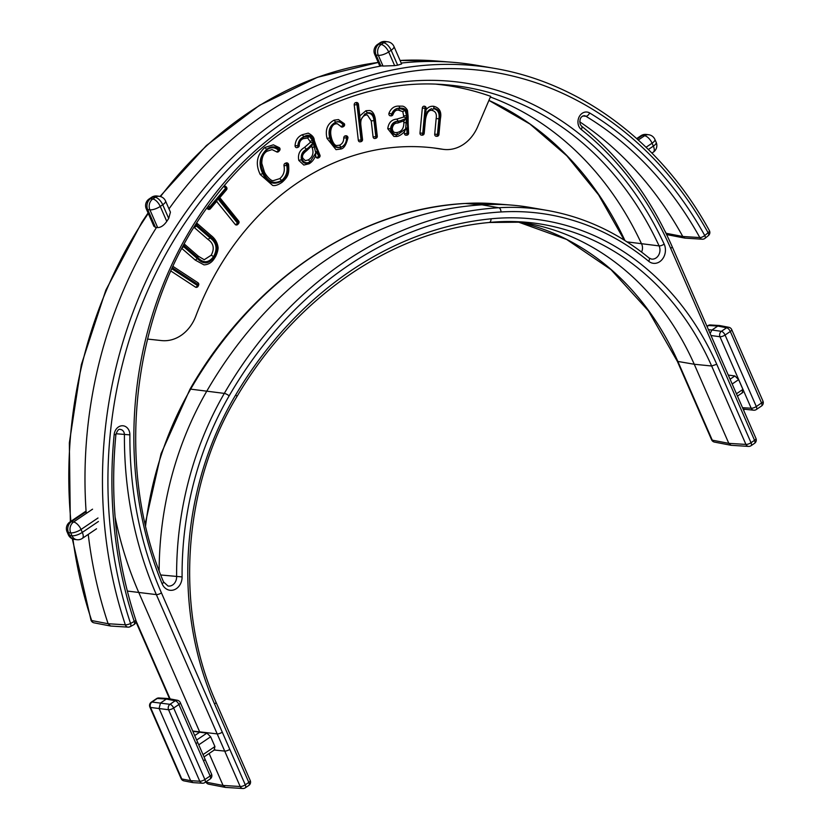 <?xml version="1.0" encoding="UTF-8"?>
<svg xmlns="http://www.w3.org/2000/svg" width="830" height="830" viewBox="0 0 830 830"><rect width="100%" height="100%" fill="white"/><g stroke="black" fill="none" stroke-linecap="round" stroke-linejoin="round"><path stroke-width="1.25" d="M168.189 698.538L159.018 697.968A3.984 3.268 93.6 0 0 157.212 698.487A3.984 1.826 -124.1 0 0 156.538 698.642L151.299 702.18A3.984 1.826 -124.1 0 1 151.973 702.035L169.974 704.317A3.984 1.826 -124.1 0 1 173.657 708.032A3.984 1.318 156.4 0 1 168.552 709.733L150.541 707.451A3.984 1.318 156.4 0 1 149.888 707.077L181.116 778.571A3.984 1.318 156.4 0 0 181.78 778.955L190.63 780.667L159.08 708.436L160.501 703.02L166.363 699.057L157.212 698.487L151.973 702.035A3.984 3.362 96.6 0 0 150.541 707.451L181.78 778.955A3.984 3.289 100.9 0 0 184.011 780.885L192.892 782.607L202.406 783.219A3.984 3.268 -86.4 0 1 199.781 781.238L168.552 709.733A3.984 3.196 -82.2 0 1 169.974 704.317L175.213 700.769A3.984 3.289 -79.1 0 1 177.413 700.292L168.189 698.538L166.363 699.057L175.213 700.769A3.984 1.826 -124.1 0 1 178.896 704.483L173.657 708.032L204.886 779.526L210.135 775.988L178.896 704.483A3.984 1.318 -23.6 0 0 180.307 702.605L197.426 741.792A3.984 1.318 156.4 0 1 196.015 743.67M197.426 741.792L211.546 774.11A3.984 1.318 156.4 0 1 210.135 775.988A3.984 1.826 -124.1 0 1 210.125 778.997L204.886 782.545A3.984 1.826 -124.1 0 0 204.886 779.526A3.984 1.318 156.4 0 1 199.781 781.238L190.63 780.667L192.892 782.607M273.371 144.825L279.378 147.709A1.992 0.986 -48.6 0 1 279.181 149.338A1.992 0.685 39.3 0 1 279.606 150.458A1.992 1.992 0 0 0 279.378 147.709A1.992 0.986 -48.6 0 0 279.077 147.574L273.371 144.825L264.76 147.512C256.719 155.106 255.215 164.101 260.236 174.507L272.645 185.432C275.01 186.034 278.154 184.986 282.076 182.278L281.993 180.847C286.889 176.946 288.799 171.654 287.73 164.973L286.724 165.367C287.875 171.613 286.205 176.634 281.692 180.432C273.838 184.592 267.841 182.071 263.691 172.868C259.095 164.07 260.163 156.393 266.866 149.825C270.922 146.92 274.782 147.045 278.465 150.22A1.992 0.986 130.8 0 1 276.349 151.714A1.992 1.639 -82.8 0 0 277.096 152.046A1.992 1.992 0 0 0 278.89 151.34A1.992 0.685 39.3 0 0 278.465 150.22L279.181 149.338C275.187 146.09 271.026 146.08 266.71 149.317C259.489 156.175 258.172 164.257 262.768 173.563C267.353 183.15 273.755 185.578 281.993 180.847M318.751 157.617A1.992 0.965 -119.1 0 0 319.052 157.555A1.992 0.965 -119.1 0 0 319.208 155.957L313.481 141.09C311.883 135.342 308.708 133.869 303.946 136.691C300.211 138.32 298.167 141.359 297.825 145.81A1.992 1.038 69.9 0 1 297.399 147.532L297.399 147.532A1.992 1.038 69.9 0 1 297.119 147.564A1.992 1.639 -82.8 0 1 295.065 145.81L298.395 145.603C298.437 141.494 300.118 138.651 303.438 137.085L309.382 136.276L312.578 140.56L309.932 141.266L310.306 142.407L304.351 147.543C299.516 150.375 297.669 154.671 298.81 160.429L303.822 165.046L309.102 163.78C312.049 162.016 314.269 159.204 315.763 155.355M335.808 122.207L335.382 123.929C332.073 124.604 329.541 129.947 331.253 137.023C331.886 139.98 334.085 146.049 337.053 145.509L339.543 145.188C342.334 143.922 343.734 141.494 343.755 137.925A1.992 1.639 -82.8 0 1 345.197 135.881L345.757 135.767A1.992 1.639 -82.8 0 1 346.214 135.747A1.992 1.992 0 0 1 347.946 137.77L346.515 137.977C346.463 142.501 344.647 145.582 341.068 147.221C335.196 148.114 331.647 144.897 330.423 137.593C328.587 130.528 330.382 125.403 335.808 122.207C338.889 121.253 341.358 122.259 343.195 125.226A1.992 0.955 59.5 0 1 343.091 126.803L343.091 126.803A1.992 0.955 59.5 0 1 342.749 126.866A1.992 1.639 -82.8 0 1 340.736 126.305L337.208 123.68L335.548 123.826M340.736 126.305A1.992 0.778 149 0 0 343.195 125.226L343.755 124.905A1.992 0.955 59.5 0 1 343.641 126.471L343.641 126.471A1.992 0.955 59.5 0 1 343.309 126.534M374.465 138.496A1.992 1.639 -82.8 0 0 374.942 138.465A1.992 1.079 -102.7 0 0 375.15 138.454L375.15 138.454A1.992 1.079 -102.7 0 0 375.834 136.66L373.085 136.888A1.992 1.639 -82.8 0 0 374.465 138.496A1.992 1.992 0 0 0 375.15 138.454L375.751 138.32A1.992 1.079 -102.7 0 0 376.426 136.525L374.569 120.516C374.278 114.737 371.85 112.175 367.285 112.818L366.487 113.243C370.917 112.745 373.417 115.204 373.967 120.62L371.228 120.858L373.085 136.888M359.691 141.816A1.992 1.992 0 0 0 360.386 141.785L360.988 141.65A1.992 1.079 77.3 0 0 361.662 139.855L361.06 139.99A1.992 1.079 77.3 0 1 360.386 141.785L360.386 141.785A1.992 1.079 77.3 0 1 360.168 141.795A1.992 1.639 -82.8 0 1 358.311 140.218L354.223 104.954A1.992 1.639 -82.8 0 1 355.634 102.64A1.992 1.079 77.3 0 1 356.973 104.725L361.06 139.99L358.311 140.218M419.99 133.007L422.325 108.056A1.992 1.639 -82.8 0 1 424.151 106.199L424.369 106.219A1.992 1.639 -82.8 0 1 424.431 106.219A1.992 1.992 0 0 1 426.163 108.377L425.074 108.325L422.75 133.277L419.99 133.007A1.992 1.639 -82.8 0 0 421.381 135.103A1.992 1.992 0 0 0 421.474 135.114L422.034 135.155A1.992 1.131 94.5 0 0 422.065 135.166L421.474 135.114A1.992 1.131 94.5 0 1 421.443 135.114A1.992 1.639 -82.8 0 1 421.381 135.103M217.678 198.557L237.515 223.146L238.189 222.357L218.363 197.758L226.092 188.669A1.992 0.706 40.4 0 1 226.486 189.821A1.992 1.992 0 0 0 226.528 187.279A1.992 0.882 141.1 0 1 226.092 188.669L225.677 188.161L209.575 207.075L209.99 207.593L217.678 198.557L216.474 201.223M238.189 222.357A1.992 0.706 40.4 0 1 238.584 223.498A1.992 1.992 0 0 0 238.625 220.967A1.992 0.882 -38.9 0 1 238.189 222.357M308.687 162.472C305.751 163.396 303.593 162.296 302.224 159.173C301.373 154.795 302.784 151.517 306.446 149.359L308.812 147.408L306.28 149.359C302.245 151.579 300.636 155.044 301.446 159.744C303.043 163.199 305.461 164.112 308.687 162.472L310.13 161.736L308.418 159.879C312.775 156.963 313.999 152.845 312.09 147.522L311.613 146.163M360.77 141.66A1.992 1.079 77.3 0 0 360.988 141.65A1.992 1.992 0 0 0 362.523 139.482L361.662 139.855L360.054 120.931L359.577 121.823L357.574 104.59L354.223 104.954M396.201 134.647C393.254 134.159 391.646 132.136 391.387 128.577C391.988 124.075 394.292 121.636 398.307 121.263L400.651 120.641L398.151 121.201C393.804 121.429 391.262 123.95 390.515 128.754C390.857 132.727 392.756 134.699 396.201 134.647L397.736 134.616L396.626 132.582C401.481 131.846 403.888 128.525 403.837 122.633L403.837 120.962M421.474 135.114A1.992 1.131 94.5 0 0 422.75 133.277L423.342 133.319L425.209 115.847L424.504 116.864L425.302 108.336A1.992 1.131 94.5 0 0 424.369 106.219M181.926 248.523L195.268 260.101L203.983 264.874C208.652 264.677 212.293 262.238 214.918 257.559L214.918 257.559C215.925 256.553 218.663 249.747 217.989 246.894C217.253 242.256 214.887 238.407 210.893 235.347L210.696 236.986L196.814 224.93L196.222 225.874L210.104 237.93C216.557 242.682 217.719 248.876 213.611 256.512C208.683 263.027 203.464 263.421 197.945 257.684L184.063 245.628A1.992 0.986 -49 0 0 184.333 244.082M195.392 225.283A1.992 0.54 31.6 0 1 196.222 225.874A1.992 0.986 -49 0 1 194.106 227.368A1.992 1.639 -82.8 0 1 194.096 227.358L207.977 239.413C213.652 243.398 214.721 248.668 211.194 255.225L204.232 259.728L197.82 255.91L197.945 257.684M278.102 151.797A1.992 1.639 -82.8 0 1 277.096 152.046M263.691 172.868L264.355 171.841L261.803 163.396C261.803 157.358 263.525 153.311 266.959 151.268L272.022 149.587L276.349 151.714M288.373 164.361L288.57 164.496A1.992 1.992 0 0 0 286.858 162.856A1.992 1.639 -82.8 0 0 286.163 162.95L285.167 163.344A1.992 1.639 -82.8 0 0 284.005 165.782C285.012 171.125 283.59 175.4 279.752 178.626L273.433 180.587C271.306 181.563 265.87 175.566 264.345 171.831M365.957 114.986L367.348 114.945L371.228 120.858M375.544 138.33A1.992 1.079 -102.7 0 0 375.751 138.32A1.992 1.992 0 0 0 377.287 136.151L375.43 120.132C374.849 114.229 372.089 110.162 368.925 110.535L365.926 110.732L359.494 116.19L359.94 117.175L358.436 104.217A1.992 1.992 0 0 0 356.713 102.474A1.992 1.639 -82.8 0 0 356.236 102.505L355.634 102.64M436.341 84.204A336.42 277.251 -82.8 0 1 442.701 84.919A336.42 277.251 -82.8 0 1 490.655 96.332L477.665 126.72A39.788 32.795 -82.8 0 1 443.562 149.39A39.788 32.795 -82.8 0 1 442.432 149.224A272.759 224.785 97.2 0 0 434.702 148.072A272.759 224.785 97.2 0 0 195.849 316.023A39.788 32.795 -82.8 0 1 161.518 340.58L147.47 339.065M436.217 136.265L436.767 136.307A1.992 1.992 0 0 0 438.935 134.512L440.408 118.721C441.768 111.936 439.568 107.796 433.82 106.323L433.343 106.271C430.199 106.022 427.626 107.412 425.614 110.452L424.504 116.864M437.711 136.047A1.992 1.639 -82.8 0 1 436.881 136.307M438.935 134.512L438.074 134.47A1.992 1.131 -85.5 0 1 436.798 136.307L436.798 136.307A1.992 1.131 -85.5 0 0 436.798 136.307L436.186 136.255A1.992 1.131 -85.5 0 0 436.186 136.255A1.992 1.639 -82.8 0 1 434.702 134.149L436.165 118.534C436.943 114.021 435.594 111.324 432.129 110.442L433.447 108.606C437.918 109.674 439.744 113.067 438.914 118.804L437.462 134.419L434.702 134.149M422.968 134.896A1.992 1.639 -82.8 0 1 422.148 135.166M398.525 110.172L402.82 111.656L403.837 117.009L396.823 119.105C391.563 119.551 388.533 122.747 387.755 128.702L393.866 136.421L395.796 136.473C398.296 136.67 401.274 135 404.729 131.472L404.77 131.42M391.843 115.619A1.992 1.639 -82.8 0 1 390.899 115.878L390.868 115.878A1.992 1.131 96.4 0 1 390.857 115.878L390.857 115.878A1.992 1.992 0 0 0 392.995 114.478C394.354 111.158 396.18 109.726 398.462 110.183L399.458 108.336L405.082 110.307L406.617 115.806L403.857 115.744M390.287 115.816A1.992 1.639 -82.8 0 1 388.98 113.212L391.636 113.98A1.992 1.131 96.4 0 1 390.297 115.816L390.297 115.816A1.992 1.131 96.4 0 1 390.287 115.816A1.992 1.992 0 0 1 390.266 115.806M406.306 135.197L406.627 135.176A1.992 1.11 -93.3 0 0 406.742 135.176A1.992 1.11 -93.3 0 0 407.748 133.34L407.26 116.729L408.132 116.574L407.447 110.193C405.59 107.278 403.629 105.929 401.585 106.157L398.919 106.095C394.302 105.95 390.992 108.325 388.98 113.212M408.568 132.748A1.992 1.992 0 0 1 406.742 135.176L406.192 135.207A1.992 1.11 -93.3 0 1 406.077 135.207A1.992 1.639 -82.8 0 1 404.49 133.869L408.568 132.748L408.132 123.099L407.26 123.245M406.617 115.806L405.652 128.889L406.513 127.955L404.158 131.763L404.49 133.869M340.3 149.058L341.006 147.304C334.895 148.549 331.139 145.426 329.738 137.936C327.881 130.569 329.852 125.32 335.652 122.207C338.982 120.9 341.68 121.792 343.755 124.905A1.992 0.768 -30.4 0 0 344.357 123.753L338.443 119.582L334.117 120.163C327.362 123.743 324.997 129.812 327.03 138.392L336.026 149.649L340.591 149.026C343.693 148.861 346.151 145.105 347.946 137.77M312.578 140.56L315.794 152.928L316.323 151.651L315.286 155.656L316.282 157.41A1.992 0.83 -34.4 0 0 318.689 156.248L319.208 155.957A1.992 0.809 146.6 0 0 319.747 154.722A1.992 0.809 146.6 0 0 319.394 154.536M315.95 146.018A1.992 0.581 160.7 0 1 316.303 146.215L319.747 154.722A1.992 1.992 0 0 1 319.052 157.555L318.533 157.845A1.992 0.965 -119.1 0 1 318.201 157.897A1.992 1.639 -82.8 0 1 316.282 157.41M313.481 141.09L314.238 140.28C314.238 137.562 312.236 135.176 308.221 133.132L302.203 134.761C297.783 136.763 295.407 140.446 295.065 145.81M297.69 147.356A1.992 1.038 69.9 0 0 297.96 147.325L297.96 147.325A1.992 1.038 69.9 0 0 298.395 145.603L299.267 145.395C299.329 141.972 300.668 139.731 303.292 138.683L307.65 138.019L309.932 141.266M237.152 224.723A1.992 1.639 -82.8 0 1 235.191 224.422L216.63 201.41M209.627 209.17A1.992 1.639 -82.8 0 1 207.666 208.87A1.992 0.882 -38.9 0 0 209.99 207.593A1.992 0.695 -139.6 0 1 210.395 208.745A1.992 0.695 -139.6 0 1 209.99 208.838M207.012 207.957A1.992 1.639 -82.8 0 0 207.251 208.351L207.666 208.87M223.799 186.304A1.992 1.639 -82.8 0 1 225.76 186.594A1.992 0.882 141.1 0 1 226.102 186.771A1.992 0.882 141.1 0 1 225.677 188.161A1.992 0.695 40.4 0 0 223.519 186.636M197.063 287.097A1.992 1.639 -82.8 0 1 195.475 287.128L170.897 271.026M441.021 84.712A336.42 277.251 -82.8 0 0 437.275 84.235A336.42 277.251 -82.8 0 1 439.34 84.494L442.701 84.919M443.562 149.39L440.211 148.964A39.788 32.795 -82.8 0 1 439.08 148.798A272.759 224.785 97.2 0 0 433.021 147.865M440.066 118.659L439.547 118.68C440.657 112.787 438.904 109.353 434.277 108.388L433.447 108.606M407.26 116.729C407.603 110.525 405.196 107.693 400.029 108.211C396.159 108.014 393.358 109.934 391.636 113.98L392.206 114.042C393.555 110.183 395.972 108.274 399.458 108.336M406.513 127.955L407.198 133.371A1.992 1.11 -93.3 0 1 406.192 135.207A1.992 1.992 0 0 1 405.829 135.197M397.435 123.058A1.992 1.079 -103.7 0 0 397.663 123.047C394.81 122.923 393.015 124.708 392.258 128.411C392.611 131.13 393.659 132.51 395.381 132.541L396.626 132.582M341.006 147.304C344.803 145.738 346.826 142.584 347.075 137.863A1.992 1.089 78.4 0 0 345.757 135.767M316.323 151.651L318.689 156.248A1.992 0.965 -119.1 0 1 318.533 157.845A1.992 1.992 0 0 1 317.319 158.074M306.446 149.359A1.992 0.861 -128.3 0 1 306.561 150.78L306.561 150.78C302.909 153.602 301.705 156.133 302.981 158.364L305.357 160.647L308.418 159.879M183.658 245.317A1.992 0.54 -148.4 0 1 184.063 245.628L183.492 246.552L197.374 258.607C203.568 264.832 209.222 264.179 214.348 256.646C218.684 248.575 217.47 242.018 210.696 236.986M172.381 267.779L171.955 268.827L197.436 285.52A1.992 1.048 123.2 0 1 195.475 287.128M172.671 267.156A1.992 1.048 123.2 0 1 172.443 267.82L197.913 284.503L197.436 285.52L198.111 286.236L198.598 285.219A1.992 1.992 0 0 0 197.893 282.698A1.992 1.048 123.2 0 1 197.913 284.503L198.598 285.219M197.633 282.615A1.992 1.048 123.2 0 1 197.893 282.698L173.013 266.409M211.194 255.225L213.611 256.512M207.977 239.413L210.104 237.93M182.351 247.734A1.992 0.986 131 0 0 183.492 246.552A1.992 0.54 -148.4 0 0 183.14 246.271M195.994 224.328A1.992 0.54 31.6 0 1 196.814 224.93A1.992 0.986 131 0 0 197.001 223.28A1.992 1.992 0 0 0 196.772 223.114M197.374 258.607L195.268 260.101M196.741 223.166A1.992 0.986 131 0 1 197.001 223.28L210.893 235.347M214.348 256.646L214.524 257.642M235.191 224.422A1.992 0.882 141.1 0 0 237.515 223.146A1.992 0.706 40.4 0 1 237.909 224.297A1.992 1.992 0 0 1 236.145 224.982M208.403 206.016A1.992 0.695 40.4 0 1 209.575 207.075A1.992 0.882 -38.9 0 1 207.251 208.351M218.363 197.758L219.566 197.592M219.815 197.665L226.486 189.821M422.325 108.056L425.074 108.325A1.992 1.131 94.5 0 0 424.151 106.199M423.342 133.319A1.992 1.131 94.5 0 1 422.065 135.166A1.992 1.992 0 0 0 424.203 133.36L423.342 133.319M424.628 119.499L425.147 119.499M431.735 108.657C428.643 109.788 426.475 112.185 425.209 115.847M433.343 106.271L434.277 108.388M436.092 136.245A1.992 1.992 0 0 0 436.186 136.255A1.992 1.131 -85.5 0 0 437.462 134.419L438.074 134.47L439.547 118.68M398.919 106.095L400.029 108.211M392.995 114.478L392.206 114.042A1.992 1.131 96.4 0 1 390.868 115.878M405.082 110.307L402.82 111.656M403.837 120.838L406.596 117.943L403.837 117.009M406.368 118.327L400.651 120.641M390.515 128.754L387.755 128.702M391.916 128.308L391.387 128.577M405.652 128.889L397.736 134.616M395.661 136.473L396.771 134.668M356.236 102.505A1.992 1.079 77.3 0 1 357.574 104.59L358.436 104.217M359.94 117.175L359.577 121.823M360.085 126.264L360.604 125.776M365.107 113.7L360.054 120.931M365.926 110.732L367.285 112.818M375.087 119.987L374.569 120.516M366.487 113.243L365.594 115.048L367.348 114.945M362.523 139.482L360.946 125.911C360.168 120.018 361.787 116.397 365.823 115.038L365.791 115.048M377.287 136.151L375.834 136.66L373.967 120.62M330.9 136.857L330.423 137.593M339.543 145.188L341.068 147.221M343.755 137.925L346.515 137.977A1.992 1.089 78.4 0 0 345.197 135.881M335.652 122.207L334.117 120.163M329.738 137.936L327.03 138.392M302.203 134.761L303.946 136.691M303.438 137.085L302.95 138.745M309.382 136.276L307.65 138.019M311.52 145.883L313.232 142.501L310.306 142.407M313.128 142.947L308.812 147.408M314.736 146.827L312.09 147.522M301.446 159.744L298.81 160.429M302.618 158.167L302.224 159.173M315.794 152.928L310.13 161.736M309.248 162.224L309.082 163.79M266.866 149.825L266.575 151.351M279.752 178.626L281.692 180.432M285.167 163.344A1.992 1.027 68.5 0 1 286.724 165.367L284.005 165.782M286.163 162.95A1.992 1.027 68.5 0 1 287.73 164.973L288.57 164.496C289.431 174.186 287.72 177.163 282.086 182.278M266.71 149.317L264.76 147.512M262.768 173.563L260.236 174.507M72.926 539.023A398.307 328.255 97.2 0 0 91.663 620.55L108.128 623.735L125.32 624.814A3.984 3.258 -86.4 0 0 125.455 625.166A3.984 3.258 -86.4 0 0 128.069 627.148L128.069 627.148A3.984 3.258 -86.4 0 0 129.615 626.785A3.984 1.93 -118.8 0 0 130.237 626.66L130.237 626.66A3.984 1.93 -118.8 0 0 130.559 623.465L134.232 621.442A389.529 321.023 -82.8 0 1 114.167 434.588A9.535 7.864 -82.8 0 1 122.498 425.749A9.535 7.864 -82.8 0 1 129.885 434.868A345.986 285.136 97.2 0 0 161.445 592.89L245.286 784.817L248.824 782.42L214.555 703.996A293.436 241.831 -82.8 0 1 235.668 394.966A401.461 330.859 -82.8 0 1 491.028 218.809A296.424 244.29 -82.8 0 1 716.757 364.277L751.026 442.712L754.553 440.325L670.702 248.409A345.986 285.136 97.2 0 0 581.28 129.522A9.535 7.864 -82.8 0 1 578.821 126.253A9.535 7.864 -82.8 0 1 580.346 115.007A9.535 7.864 -82.8 0 1 589.642 112.953A389.529 321.023 -82.8 0 1 704.753 235.523A3.984 1.702 50.8 0 1 705.033 238.314L708.395 235.575A3.984 3.984 0 0 0 709.36 230.564A3.984 1.494 151 0 1 708.115 232.774A3.984 1.702 50.8 0 1 708.395 235.575M72.293 538.763L91.01 620.186A3.984 1.131 161.6 0 0 91.663 620.55A3.984 3.299 100.9 0 0 91.788 620.902A3.984 3.299 100.9 0 0 94.029 622.832L110.515 626.017L128.069 627.148A3.984 3.984 0 0 0 130.237 626.66L133.91 624.648A3.984 1.93 -118.8 0 0 134.232 621.442A3.984 1.131 161.6 0 0 135.767 619.906C116.366 560.914 109.736 499.183 115.889 434.692L114.167 434.588M196.658 740.049L206.898 733.118L193.369 731.406M206.898 733.118L210.654 736.781L198.754 744.832M203.018 754.605L214.929 746.554L210.654 736.781M214.929 746.554L214.182 749.77M206.255 781.621L206.525 782.254L223.073 785.45L209.119 753.495M664.851 230.948A385.545 317.745 -82.8 0 1 666.158 233.292L682.789 236.498A384.767 317.091 97.2 0 0 579.693 121.792M665.982 233.251A3.984 1.494 151 0 0 666.158 233.292A3.984 3.279 100.9 0 0 668.223 234.89L684.885 238.117L682.789 236.498L699.815 237.556A385.545 317.745 97.2 0 0 585.876 116.242A5.561 4.586 97.2 0 0 584.185 115.692C580.606 116.376 579.288 119.271 580.232 124.376L581.519 126.129A3.984 2.013 -51.6 0 1 581.28 129.522M401.212 63.07A399.085 328.898 -82.8 0 1 452.786 62.302A399.085 328.898 -82.8 0 1 477.644 65.456L494.348 68.361A398.307 328.255 -82.8 0 0 178.523 222.845A398.307 328.255 -82.8 0 0 125.32 624.814A3.984 1.131 -18.4 0 0 130.559 623.465A394.323 324.976 97.2 0 1 285.198 121.087A394.323 324.976 97.2 0 1 708.115 232.774L704.753 235.523A3.984 1.494 151 0 1 699.815 237.556A3.984 3.268 -86.5 0 0 702.273 239.206L684.885 238.117M397.674 65.186L391.148 50.246A7.958 2.646 -23.6 0 0 393.97 46.49L401.606 63.972L397.674 65.186A398.825 328.68 97.2 0 0 394.644 65.632L383.014 66.058L378.324 55.32L376.094 55.039L380.783 65.767L379.538 65.435L374.662 54.261A7.958 2.646 156.4 0 0 376.094 55.039A7.958 6.557 97.2 0 1 378.947 44.198A7.958 3.652 -124.1 0 0 377.494 44.488L379.984 42.807A7.958 3.652 -124.1 0 1 381.437 42.517L378.947 44.198L381.178 44.488L383.668 42.797L381.437 42.517A7.958 6.557 97.2 0 1 385.442 41.5A7.958 7.958 0 0 0 379.984 42.807M168.998 208.88A399.085 328.898 -82.8 0 1 381.883 65.861L383.014 66.058M166.768 221.382C163.915 225.438 160.885 227.513 157.679 227.607L149.919 209.834A7.958 6.557 -82.8 0 1 152.762 198.993L155.251 197.312A7.958 3.652 55.9 0 1 162.732 204.751A7.958 2.646 156.4 0 0 165.554 200.995L170.43 212.169L168.718 218.456L162.732 204.751L160.242 206.431L166.768 221.382A398.825 328.68 -82.8 0 1 168.718 218.456M157.679 227.607L156.538 227.42A399.085 328.898 -82.8 0 0 86.237 513.448M110.515 626.017L108.128 623.735A399.085 328.898 -82.8 0 1 88.239 534.396M194.708 735.577L199.781 732.143L138.932 592.859A350.748 289.058 -82.8 0 1 115.08 516.934M517.65 221.818A292.44 241.011 -82.8 0 1 677.996 361.735L712.264 440.159L728.813 443.355L745.921 444.424A3.984 3.268 -86.4 0 0 748.536 446.405L731.064 445.295L728.813 443.355L694.254 364.256A291.662 240.358 97.2 0 0 526.023 223.083A291.662 240.358 97.2 0 0 516.291 221.641M162.099 583.729A341.182 281.173 -82.8 0 1 287.232 125.755A341.182 281.173 -82.8 0 1 664.166 244.113A12.72 10.479 -82.8 0 1 661.842 259.832A12.72 10.479 -82.8 0 1 648.707 261.284A301.217 248.243 97.2 0 0 500.978 211.972A406.264 334.812 97.2 0 0 229.163 395.837A301.217 248.243 97.2 0 0 182.092 576.923A12.72 10.479 -82.8 0 1 174.082 589.808A12.72 10.479 -82.8 0 1 162.203 583.978A12.72 10.479 -82.8 0 1 162.099 583.729A3.984 1.276 -22.4 0 0 163.541 581.934L168.023 586.011A8.746 7.2 97.2 0 0 176.624 576.871A305.201 251.521 -82.8 0 1 224.318 393.399A410.238 338.09 -82.8 0 1 498.789 207.739A305.201 251.521 -82.8 0 1 547.178 210.415L530.474 207.51A305.98 252.164 97.2 0 0 511.415 205.093A305.98 252.164 97.2 0 0 481.96 204.823A411.026 338.733 97.2 0 0 206.96 390.847A305.98 252.164 97.2 0 0 159.142 570.698M490.364 97.017A336.42 277.251 -82.8 0 1 641.704 244.165A7.958 6.557 -82.8 0 1 641.559 252.05M155.449 227.327L153.882 226.248L146.246 208.776A7.958 2.646 -23.6 0 0 147.678 209.544L149.919 209.834A7.958 2.646 -23.6 0 0 160.242 206.431A7.958 3.652 55.9 0 0 152.762 198.993L150.531 198.712A7.958 3.652 55.9 0 0 149.078 198.993L151.568 197.312A7.958 3.652 55.9 0 1 153.021 197.021L155.251 197.312A7.958 6.557 -82.8 0 1 159.256 196.295L157.026 196.005A7.958 6.557 97.2 0 0 153.021 197.021L150.531 198.712A7.958 6.557 97.2 0 0 147.678 209.544L155.449 227.327L156.538 227.42M381.883 65.861L380.783 65.767M728.273 375.067L734.892 375.969L738.648 379.632L742.912 389.405L742.165 392.621M708.415 329.624L711.922 330.029L717.774 326.065L708.623 325.495L707.077 326.543M710.428 324.966L710.428 324.966A3.984 3.268 93.6 0 0 708.623 325.495A3.984 1.826 -124.1 0 0 707.959 325.64A3.984 3.984 0 0 1 710.428 324.966L719.61 325.536L717.774 326.065L726.634 327.777A3.984 3.289 -79.1 0 1 728.833 327.3L719.61 325.536M743.13 409.076L753.827 410.217A3.984 3.268 -86.4 0 1 751.202 408.236L719.963 336.741A3.984 3.196 -82.2 0 1 721.384 331.315L711.922 330.029L710.127 333.546M208.755 784.184A3.984 3.984 0 0 1 205.871 781.87A3.984 1.318 -23.6 0 0 206.525 782.254A3.984 3.289 100.9 0 0 208.755 784.184L225.324 787.39L242.806 788.5A3.984 3.268 -86.4 0 1 240.181 786.518L217.19 733.886L192.726 731.054M242.806 788.5A3.984 3.984 0 0 0 245.286 787.826A3.984 1.826 -124.1 0 0 245.286 784.817A3.984 1.318 -23.6 0 1 240.181 786.518L223.073 785.45L225.324 787.39M668.223 234.89L668.223 234.89A3.984 3.984 0 0 1 666.324 233.946M714.495 442.089A3.984 3.984 0 0 1 711.601 439.776A3.984 1.318 -23.6 0 0 712.264 440.159A3.984 3.289 100.9 0 0 714.495 442.089L731.064 445.295M86.113 511.726L71.328 521.728A7.958 6.557 97.2 0 0 68.475 532.57L69.751 535.495A7.958 6.557 97.2 0 0 74.617 539.427L76.848 539.708A7.958 6.557 -82.8 0 1 71.992 535.775L69.751 535.495A7.958 2.646 -23.6 0 1 68.319 534.717A7.958 7.958 0 0 0 74.617 539.427M98.002 517.982L81.039 529.457A7.958 3.652 55.9 0 0 73.569 522.018L71.328 521.728A7.958 3.652 55.9 0 0 69.876 522.018A7.958 7.958 0 0 0 67.043 531.791A7.958 2.646 -23.6 0 0 68.475 532.57L70.716 532.86A7.958 6.557 -82.8 0 1 73.569 522.018L92.555 509.174M638.312 140L644.599 135.747A7.958 6.557 -82.8 0 1 648.604 134.73L646.373 134.45A7.958 6.557 97.2 0 0 642.368 135.466L637.17 138.973M204.937 758.994A3.984 1.318 156.4 0 1 203.526 760.871M76.848 539.708A7.958 7.958 0 0 0 82.305 538.411A7.958 3.652 -124.1 0 0 82.315 532.383A7.958 2.646 -23.6 0 1 71.992 535.775L70.716 532.86A7.958 2.646 -23.6 0 0 81.039 529.457L82.315 532.383L98.428 521.489M648.355 149.493L653.355 146.111L652.079 143.196A7.958 3.652 55.9 0 0 644.599 135.747L642.368 135.466A7.958 3.652 55.9 0 0 640.916 135.747L636.724 138.579M651.944 153.083L653.345 152.139A7.958 7.958 0 0 0 656.177 142.366L654.901 139.44A7.958 2.646 156.4 0 1 652.079 143.196L646.062 147.263M656.177 142.366A7.958 2.646 156.4 0 1 653.355 146.111A7.958 3.652 -124.1 0 1 653.345 152.139M442.432 149.224L439.08 148.798M226.206 187.113A1.992 0.882 141.1 0 1 226.528 187.279L226.102 186.771A1.992 1.992 0 0 0 224.806 186.044M438.914 118.804L436.165 118.534M398.151 121.201L396.823 119.105M404.303 120.713L397.663 123.047A1.992 1.079 -103.7 0 0 398.307 121.263M406.596 122.684L403.837 122.633M314.238 140.291L316.303 146.215A1.992 0.581 160.7 0 1 315.545 147.003M306.28 149.359A1.992 0.882 -126.5 0 0 304.351 147.543M182.092 576.923L160.761 574.983M214.233 750.029L224.702 751.077A3.984 1.318 -23.6 0 0 229.806 749.376M589.642 112.953A3.984 2.117 121.2 0 1 585.876 116.242L582.733 115.982M222.295 732.185A3.984 1.318 -23.6 0 1 217.19 733.886L156.341 594.602A349.959 288.415 -82.8 0 1 124.417 434.754A5.561 4.586 97.2 0 0 120.35 429.452C118.752 428.726 117.258 430.48 115.889 434.692M129.885 434.868L116.044 433.748M161.445 592.89A3.984 1.318 -23.6 0 1 156.341 594.602L127.312 591.053M748.536 446.405A3.984 3.984 0 0 0 751.015 445.731A3.984 1.826 55.9 0 0 751.026 442.712A3.984 1.318 156.4 0 1 745.921 444.424L711.652 365.999A292.44 241.011 97.2 0 0 524.747 222.139A292.44 241.011 97.2 0 0 489.41 222.45M716.757 364.277L711.652 365.999L694.254 364.256L677.342 361.351L648.417 310.845L610.932 269.574L566.651 239.445L517.63 221.818M229.163 395.837A3.984 1.027 30.1 0 0 224.318 393.399L190.661 389.135A305.201 251.521 97.2 0 0 145.613 525.618M500.978 211.972A3.984 2.231 86.5 0 0 498.789 207.739L481.96 204.823L465.142 203.475A410.238 338.09 97.2 0 0 190.661 389.135A3.984 1.027 -149.9 0 0 189.946 389.312L161.051 453.73L145.198 523.782M648.707 261.284A3.984 2.002 129.5 0 0 648.998 257.933L651.374 259.053A8.746 7.2 97.2 0 0 658.574 255.225A8.746 7.2 97.2 0 0 659.103 245.898L627.044 241.883M664.166 244.113A3.984 1.359 155.2 0 1 659.103 245.898A337.208 277.894 97.2 0 0 445.731 84.753C361.154 77.335 272.676 120.744 213.684 198.92C133.35 301.363 112.32 461.988 163.541 581.934M135.954 620.705L170.109 698.881M435.885 60.953A398.307 328.255 97.2 0 0 400.07 60.455L435.885 60.953L452.786 62.302M160.034 196.43L206.463 145.478L259.541 105.296L317.465 77.283L378.231 62.437A398.307 328.255 97.2 0 0 160.522 196.554M148.3 213.486A398.307 328.255 97.2 0 0 70.903 521.323M624.253 240.119L598.596 194.884L566.859 155.833L529.955 124.044L488.922 100.399A337.208 277.894 -82.8 0 1 624.938 240.544M494.514 203.744A305.201 251.521 97.2 0 0 465.142 203.475A3.984 2.231 -93.5 0 0 464.966 203.464L494.514 203.744L511.415 205.093M730.089 379.217L734.892 375.969M738.648 379.632L732.174 384.01M736.449 393.783L742.912 389.405M742.528 407.696L751.202 408.236A3.984 1.318 156.4 0 0 756.306 406.534L761.546 402.986L730.307 331.492L725.067 335.03L756.306 406.534A3.984 1.826 55.9 0 1 756.296 409.543L761.535 405.995A3.984 3.984 0 0 0 762.957 401.108A3.984 1.318 156.4 0 1 761.546 402.986A3.984 1.826 55.9 0 1 761.535 405.995M762.957 401.108L731.718 329.614A3.984 1.318 156.4 0 1 730.307 331.492A3.984 1.826 55.9 0 0 726.634 327.777L721.384 331.315A3.984 1.826 55.9 0 1 725.067 335.03A3.984 1.318 156.4 0 1 719.963 336.741L710.988 335.507M394.644 65.632L388.658 51.927L391.148 50.246A7.958 3.652 -124.1 0 0 383.668 42.797A7.958 6.557 -82.8 0 1 387.672 41.78L385.442 41.5M378.324 55.32A7.958 6.557 -82.8 0 1 381.178 44.488A7.958 3.652 -124.1 0 1 388.658 51.927A7.958 2.646 156.4 0 1 378.324 55.32M235.668 394.966A3.984 1.058 30.8 0 1 236.851 396.719C182.735 485.664 174.29 609.303 215.966 702.118A3.984 1.318 156.4 0 1 214.555 703.996M250.235 780.542A3.984 1.318 156.4 0 1 248.824 782.42A3.984 1.826 -124.1 0 1 248.813 785.439A3.984 3.984 0 0 0 250.235 780.542L215.966 702.118M491.028 218.809A3.984 2.21 84.3 0 1 489.192 222.492A3.984 2.21 84.3 0 1 488.963 222.492M755.964 438.448A3.984 1.318 -23.6 0 1 754.553 440.325A3.984 1.826 55.9 0 1 754.543 443.334A3.984 3.984 0 0 0 755.964 438.448L672.113 246.531C650.367 197.167 620.166 157.026 581.519 126.129M670.702 248.409A3.984 1.318 -23.6 0 0 672.113 246.531M180.307 702.605A3.984 3.984 0 0 0 177.413 700.292M210.125 778.997A3.984 3.984 0 0 0 211.546 774.11M202.406 783.219A3.984 3.984 0 0 0 204.886 782.545M159.018 697.968A3.984 3.984 0 0 0 156.538 698.642M151.299 702.18A3.984 3.984 0 0 0 149.888 707.077M181.116 778.571A3.984 3.984 0 0 0 184.011 780.885M68.319 534.717L67.043 531.791M69.876 522.018L86.071 511.062M82.305 538.411L96.539 528.783M646.373 134.45A7.958 7.958 0 0 0 640.916 135.747M654.901 139.44A7.958 7.958 0 0 0 648.604 134.73M341.836 127.063A1.992 1.992 0 0 0 343.091 126.803L343.641 126.471A1.992 1.992 0 0 0 344.357 123.753M196.067 287.346A1.992 1.992 0 0 0 198.111 286.236M184.343 244.072L198.121 256.034M217.014 200.953L210.395 208.745A1.992 1.992 0 0 1 208.621 209.43M238.584 223.498L237.909 224.297M219.826 197.654L238.625 220.967M426.163 108.377L425.863 111.635M432.171 110.442C428.861 109.685 426.63 112.714 425.489 119.551L424.203 133.36M408.132 116.574L408.132 123.099M398.431 110.183L399.894 110.224M393.866 136.421L395.775 136.473M335.341 123.94L337.208 123.68M336.026 149.649L340.57 149.037M296.466 147.636A1.992 1.992 0 0 0 297.399 147.532L297.96 147.325A1.992 1.992 0 0 0 299.267 145.395M306.561 150.78L312.132 145.52M279.606 150.458L278.89 151.34M91.01 620.186A3.984 3.984 0 0 0 94.029 622.832M743.275 409.408L744.303 409.605M214.877 749.604L204.035 756.929M742.86 392.455L737.465 396.097M753.827 410.217A3.984 3.984 0 0 0 756.296 409.543M731.718 329.614A3.984 3.984 0 0 0 728.833 327.3M706.973 326.304L707.959 325.64M464.966 203.464C357.491 209.16 251.957 280.623 189.946 389.312M711.601 439.776L677.342 361.351M70.332 521.707L69.347 442.909L81.34 364.692L105.856 290.116L141.93 222.15L148.072 212.957M169.569 698.777L135.923 621.784M236.851 396.719C295.241 297.472 390.961 231.518 489.192 222.492L524.747 222.139M245.286 787.826L248.813 785.439M751.015 445.731L754.543 443.334M133.91 624.648A3.984 3.984 0 0 0 135.767 619.906M702.273 239.206A3.984 3.984 0 0 0 705.033 238.314M709.36 230.564C661.51 143.237 581.944 83.114 494.348 68.361M648.998 257.933C618.371 232.867 584.434 217.024 547.178 210.415M149.078 198.993A7.958 7.958 0 0 0 146.246 208.776M157.026 196.005A7.958 7.958 0 0 0 151.568 197.312M165.554 200.995A7.958 7.958 0 0 0 159.256 196.295M377.494 44.488A7.958 7.958 0 0 0 374.662 54.261M393.97 46.49A7.958 7.958 0 0 0 387.672 41.78"/></g></svg>
